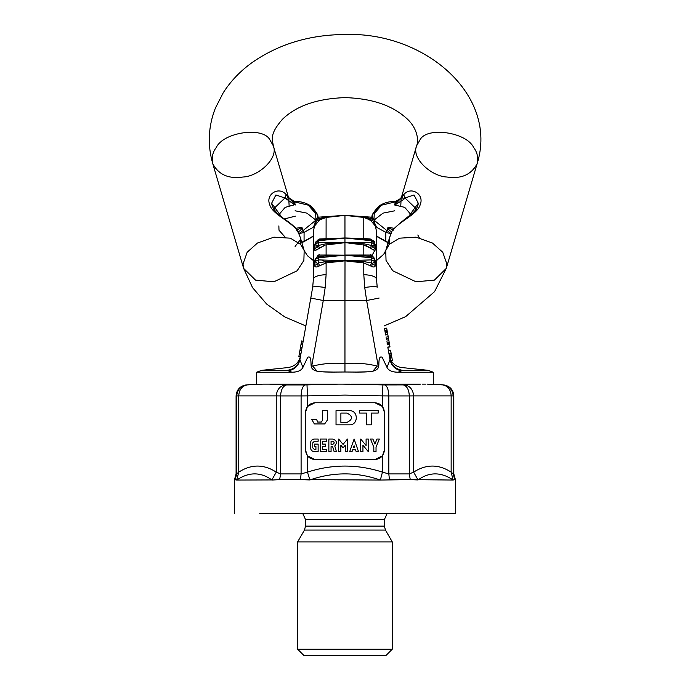 <?xml version="1.0" encoding="UTF-8"?>
<svg xmlns="http://www.w3.org/2000/svg" width="690" height="690" viewBox="0 0 690 690"><rect width="100%" height="100%" fill="white"/><g stroke="black" fill="none" stroke-linecap="round" stroke-linejoin="round"><path stroke-width="1.03" d="M317.65 217.307L317.184 214.53L309.318 205.413L294.414 201.842L295.337 204.982L286.203 194.666L284.91 198.013L275.897 194.951L271.627 203.248L282.555 218.221M278.898 214.642L285.186 207.354L295.044 204.628M272.662 209.743L284.91 198.013L294.794 204.852M295.518 228.33L301.927 227.312L297.002 230.098M303.591 232.53L304.074 232.383L303.453 230.244L298.805 233.738L303.591 232.53L301.927 227.312L301.495 227.588M298.805 233.738L300.305 237.438L300.693 244.415M298.908 233.97L297.028 230.132M301.849 227.717C300.944 230.296 299.641 231.504 297.951 231.331L295.682 228.519M286.203 194.666C278.777 185.722 265.529 194.476 269.6 204.24C271.567 213.589 289.214 220.722 296.441 229.408M294.414 201.842L294.414 201.842C291.249 200.963 288.938 198.789 287.488 195.348L287.859 197.073L286.169 199.393M287.488 195.348L288.23 196.762M315.899 218.626L315.64 213.641L308.327 205.163L294.544 201.834C291.413 200.997 289.076 198.832 287.523 195.356L287.713 195.719C286.868 196.365 289.127 198.254 294.501 201.385L295.079 201.402C300.892 201.376 306.127 202.903 310.785 205.965C316.701 212.184 318.987 216.117 317.659 217.773M295.096 246.416L300.685 239.335M301.746 242.319L303.591 241.491L301.866 242.733M317.504 219.618L313.053 227.424L304.074 232.383L304.074 241.31L302.85 241.604L304.1 241.19M289.119 205.793L288.765 198.297L273.283 145.788C278.838 158.217 258.457 176.433 243.018 177.02C228.588 179.124 218.497 174.656 212.753 163.633C211.459 157.613 212.632 152.24 216.263 147.496C223.362 132.213 262.674 126.425 269.773 139.613L273.283 145.788C272.809 140.139 268.531 135.206 282.4 119.327C296.217 105.872 317.064 98.627 344.957 97.609C370.789 98.377 390.816 104.854 405.03 117.041C417.114 126.805 419.089 139.785 416.622 145.788C411.068 158.217 431.448 176.433 446.887 177.02C461.325 179.124 471.408 174.656 477.152 163.633C478.455 157.613 477.282 152.24 473.642 147.496C466.543 132.213 427.231 126.425 420.141 139.613L416.622 145.788L401.14 198.297L400.787 205.793M389.238 244.398L386.314 241.491L387.064 241.604L385.831 241.31L385.831 232.383L391.109 233.738L387.064 230.451L386.314 232.53M385.814 241.19L376.507 236.014M387.064 241.604L385.831 241.31M402.425 195.348L402.839 194.408L402.391 195.356C400.838 198.832 398.492 200.997 395.37 201.834L395.491 201.842C398.665 200.963 400.976 198.789 402.425 195.348L402.201 195.719C400.312 197.081 403.926 197.34 395.405 201.385L394.827 201.402C389.013 201.376 383.778 202.903 379.129 205.965C373.212 212.184 370.918 216.117 372.246 217.773M372.255 217.307L372.721 214.53L380.587 205.413L395.491 201.842L381.579 205.163L374.265 213.641L374.006 218.618M374.592 220.628L386.46 230.244L387.064 230.451L387.987 227.312L394.387 228.33M394.87 204.628L402.054 197.073L402.839 194.408L401.675 196.762M395.111 204.852L403.736 199.393L402.054 197.073L403.702 194.666L404.996 198.013L417.243 209.743M403.736 199.393L404.996 198.013L414.017 194.951L418.278 203.248C417.968 206.931 415.639 210.657 411.292 214.4C406.755 217.454 400.899 222.284 393.714 228.899L393.464 229.408C400.7 220.722 418.347 213.589 420.314 204.24C424.385 194.476 411.137 185.722 403.702 194.666M407.359 218.221L418.278 203.274M394.223 228.519L393.464 229.408M392.886 230.132L392.334 230.65L393.326 230.149M388.41 227.588L392.903 230.098M388.065 227.717C388.97 230.296 390.264 231.504 391.954 231.331L391.109 233.738M391.006 233.97L389.6 237.438L389.22 244.415M386.46 230.244L385.831 232.383L376.852 227.424L372.402 219.618M417.812 234.988L419.287 237.783M374.489 219.903L372.522 219.463L371.608 220.964L363.828 217.048L345.009 215.392L372.212 217.298L374.342 219.299L371.582 217.195L374.489 219.903L375.041 224.785M373.161 241.155L371.669 239.991L371.582 240.758L344.957 237.964L363.794 238.542L363.794 217.428L344.957 215.392L326.085 217.048L318.237 218.808L318.323 217.195L344.957 215.323L371.582 217.186L344.957 215.392L344.957 242.682L326.085 243.777L318.237 245.493L319.694 248.046L318.297 248.9L325.128 245.148M316.977 249.547L315.244 250.306M314.899 250.384L314.45 249.677C314.916 250.573 316.201 250.323 318.297 248.9L317.391 246.002L314.45 249.677L315.106 243.639M318.297 239.87L319.703 238.964L317.918 239.922M315.416 243.285L314.45 246.14M318.245 245.485L317.391 246.002L315.416 244.329L318.323 242.44L318.323 240.758L315.416 242.707L314.649 245.58L314.649 249.176L315.416 242.707L318.245 239.991L344.897 238.067L318.323 240.758L344.957 237.964L319.694 238.964L319.22 239.775M319.703 219.886L318.297 220.964L317.391 219.463L315.416 219.903L318.323 217.195L315.416 219.903L314.649 225.363L317.391 219.463L318.245 218.808L319.703 219.886L326.111 217.428L319.694 219.886L314.45 226.113L314.864 224.785M314.761 225.475L314.45 226.113M317.391 240.413L316.745 241.155M315.528 258.526L314.45 261.148L314.45 265.486C314.916 267.082 316.201 267.401 318.297 266.418L319.703 265.762L318.245 263.028L317.391 263.416L318.297 266.418M314.45 265.486L315.416 261.208L318.323 259.889L318.323 257.827L315.416 259.216L314.649 260.742L314.649 265.141C315.002 265.529 315.916 264.951 317.391 263.416L315.416 261.208L315.416 259.216L318.297 255.067L319.703 254.645L317.391 256.568L326.085 255.99L326.111 255.024L318.297 255.067L314.45 261.148M344.897 260.716L318.323 259.889L318.237 263.028L326.085 261.579L344.897 260.716L363.828 261.579L371.669 263.028L371.582 259.889L345.009 260.716M326.111 274.629C318.332 275.103 314.097 276.569 313.398 279.027L313.398 231.426L313.398 279.027L312.682 287.247L302.608 344.388L312.682 287.247C313.51 286.315 317.676 286.402 325.18 287.497L326.111 274.629L326.111 262.924L319.694 265.762M374.489 243.415L375.17 245.045L374.411 242.199C374.791 241.793 373.877 241.017 371.677 239.879L368.926 239.603L371.669 239.991L371.582 242.44L374.489 244.329L374.489 242.707L375.257 245.58L374.489 243.285M318.245 239.991L320.988 239.603L318.228 239.879L315.494 242.199L314.735 245.045L315.416 243.415M318.323 240.758L318.237 239.991L318.323 240.758M364.777 245.148L345.009 242.578L363.828 243.777L371.669 245.493M345.009 238.067L363.828 239.223L363.82 238.542L370.22 238.964L371.669 239.991L363.828 239.223M371.651 240.103L371.608 239.628L371.988 239.922M345.009 242.578L371.582 242.44L371.669 245.485L372.522 246.002L371.608 248.9C373.713 250.323 374.989 250.573 375.464 249.677L374.489 244.329L372.522 246.002L375.257 249.176L375.257 245.58L375.015 250.384M371.669 245.485L370.211 248.038L371.608 248.9M363.828 243.777L363.794 244.993L370.22 248.046L367.097 246.054M326.085 243.777L326.111 244.993L344.957 242.682L344.957 255.067L363.82 255.024L363.794 244.993M374.489 261.208L374.489 259.216L371.582 257.827L371.582 259.889L374.489 261.208L372.522 263.416L371.669 263.028L370.211 265.762L371.608 266.418L372.522 263.416C373.989 264.951 374.903 265.529 375.257 265.141L374.489 261.208M371.608 266.418C373.713 267.401 374.989 267.082 375.464 265.486L374.825 259.285M375.464 265.486L375.464 261.148L374.187 258.017L371.608 255.067L363.794 255.024L363.828 255.99L371.669 256.301L370.22 254.645L372.091 255.36L374.825 250.349M375.464 261.148L371.608 255.067M371.548 256.283L372.522 256.568L371.669 256.301L371.582 257.827L345.009 255.197L363.863 255.999M325.18 287.497L323.274 300.521L344.957 300.521L345.009 255.197M326.111 244.993L326.111 255.024L344.897 255.197L318.323 257.827L318.237 256.301L315.52 258.543M319.712 257.689L344.897 255.197L326.085 255.99M301.521 350.537L299.969 350.261L300.512 347.156L302.073 347.424L300.969 353.642L299.434 353.306L299.969 350.261L298.873 356.471L300.435 356.713L298.882 356.437L299.434 353.306L300.987 353.573L300.426 356.747L302.617 344.319L301.056 344.112L301.608 340.938L301.064 344.043M301.056 344.112L302.608 344.388L301.056 344.112L300.512 347.156M303.16 341.248L301.608 340.981L303.16 341.248M299.434 353.306L300.969 353.642L299.417 353.366M300.417 356.747L299.9 359.749L300.426 356.747L298.873 356.471M300.09 358.662C298.408 365.467 294.087 369.348 287.135 370.323L288.782 370.797C294.82 369.331 298.529 365.648 299.9 359.749L302.91 367.416L307.671 357.36C311.466 355.091 310.811 362.621 311.164 366.157C311.587 368.719 313.553 370.401 317.072 371.194L312.699 366.071C323.3 363.449 334.055 362.63 344.957 363.613L344.957 371.996C365.191 372.238 367.296 371.996 372.841 371.194C376.361 370.401 378.327 368.719 378.741 366.157L378.258 367.899M287.135 370.323C288.317 366.744 288.317 366.744 287.135 370.323C288.317 366.744 288.317 366.744 287.135 370.323C258.483 370.323 249.107 370.323 287.135 370.323C258.483 370.323 249.107 370.323 287.135 370.323L291.87 372.238C297.666 372.143 301.349 370.539 302.91 367.416C301.332 370.547 297.649 372.16 291.87 372.238C250.806 372.238 240.172 372.238 291.87 372.238C250.806 372.238 240.172 372.238 291.87 372.238L289.843 371.315M389.936 358.196L389.427 356.437C390.057 358.757 390.057 358.757 389.427 356.437C390.057 358.757 390.057 358.757 389.427 356.437L390.014 359.749C391.377 365.648 395.085 369.331 401.132 370.797L402.77 370.323C401.589 366.744 401.589 366.744 402.77 370.323C401.589 366.744 401.589 366.744 402.77 370.323C395.819 369.348 391.497 365.467 389.824 358.662M385.287 332.934L387.461 332.554M389.203 342.447L387.03 342.835M384.494 328.457L386.667 328.069L387.107 330.57L386.702 328.276L384.528 328.656M384.925 330.95L387.107 330.57L388.203 336.78L386.029 337.169M387.823 334.607L385.65 334.995M388.099 336.159L389.427 343.724L387.254 344.112M389.384 343.465L387.211 343.853M386.728 341.119L388.901 340.731L387.168 330.889L384.994 331.286L387.168 330.889M387.78 347.113L389.962 346.725L389.462 343.93L387.288 344.31M388.461 338.221L386.279 338.6M388.565 338.842L386.391 339.221M387.806 334.521L385.632 334.909M387.763 334.271L385.555 334.659L384.563 328.845M389.557 344.431L387.194 344.853M388.893 353.384L391.066 353.004L388.884 353.332M391.058 352.952L390.566 350.158L388.384 350.537M391.48 355.341L389.298 355.721M391.066 353.004L392.369 360.378L390.35 360.723M391.221 353.892L389.048 354.281L391.221 353.892M389.79 358.464L390.359 360.672M391.86 357.524L389.686 357.912M391.713 356.652L389.531 357.041M391.213 353.858L389.039 354.246M402.77 370.323C440.807 370.323 431.423 370.323 402.77 370.323C440.807 370.323 431.423 370.323 402.77 370.323L398.035 372.238C449.733 372.238 439.099 372.238 398.035 372.238C449.733 372.238 439.099 372.238 398.035 372.238C392.256 372.16 388.574 370.547 386.995 367.416L390.014 359.749L387.78 347.079M370.22 265.762L363.794 262.924L363.794 274.629C371.574 275.103 375.809 276.569 376.507 279.027L376.507 231.426L376.507 279.027L377.223 287.247C376.404 286.315 372.238 286.402 364.725 287.497L366.632 300.521L379.129 298.054M363.794 274.629L364.725 287.497M370.194 257.689L371.427 256.249M375.257 249.176L376.507 241.595M317.823 255.36L318.297 255.067M313.398 241.595L313.398 231.426L314.657 225.302M326.111 262.571L322.204 260.009M310.776 298.054L323.274 300.521L311.777 365.726L312.699 366.071M326.085 261.579L326.111 262.924L344.957 260.846L363.794 262.924L363.828 261.579M344.897 242.578L318.323 242.44L318.237 245.485M344.957 215.392L326.111 217.428L326.085 239.223M324.576 245.295L319.694 248.038M366.873 245.942L365.338 245.295M374.67 250.306L372.928 249.547M374.799 243.639L375.015 244.156M371.582 217.195L371.669 218.808L372.522 219.463L375.153 225.483M363.828 217.048L371.669 218.808L370.211 219.886L375.464 226.113M363.794 217.428L370.22 219.886M377.214 366.071L378.741 366.157C379.095 362.621 378.439 355.091 382.243 357.36L386.995 367.416L382.131 357.239C378.189 355.419 379.129 363.725 378.741 366.157L378.129 365.726L366.632 300.521L344.957 300.521L344.957 363.613C355.859 362.63 366.606 363.449 377.214 366.071L372.841 371.194M311.777 365.726L311.164 366.157L311.647 367.899M344.957 371.996C324.714 372.238 322.618 371.996 317.072 371.194L315.546 370.703M334.633 372.108L322.204 371.798M367.71 371.798L355.281 372.108M386.995 367.416C388.565 370.539 392.239 372.143 398.035 372.238M300.573 355.902C298.994 362.561 294.828 366.442 288.075 367.554L261.76 370.323L256.602 372.238L256.602 384.14L245.985 384.942C239.896 386.089 236.601 389.755 236.092 395.931L236.092 473.909L236.739 473.909L235.169 479.593L234.514 479.593L236.661 480.059L235.169 479.593L236.739 473.909L236.739 395.931L238.757 395.888C239.111 389.712 241.923 386.046 247.175 384.899L262.856 384.14L349.778 384.14M425.506 384.14L422.246 384.14M348.062 384.14L346.811 384.14M305.515 450.087C306.11 455.797 309.267 458.945 314.976 459.549L374.929 459.549L382.458 455.831L374.929 459.549C380.639 458.945 383.795 455.797 384.399 450.087L384.399 412.223C383.795 406.514 380.639 403.357 374.929 402.753L314.976 402.753C309.267 403.357 306.11 406.514 305.515 412.223L305.515 450.087L307.455 455.831L307.455 472.132L309.931 479.938L300.461 479.593L380.337 480.059L382.458 472.132L388.815 473.909L409.308 473.909L409.308 395.931L388.815 395.931C388.591 389.781 387.263 386.124 384.83 384.942L342.525 384.14M340.291 384.14L262.856 384.14C250.694 384.14 250.694 384.14 262.856 384.14L246.572 384.942C240.551 386.124 237.274 389.781 236.739 395.931L236.739 473.909L238.757 472.132C251.263 464.051 263.761 464.051 276.259 472.132L276.259 395.888L238.757 395.888L238.757 472.132L236.661 480.059L271.869 479.938C260.656 471.865 248.978 471.865 236.851 479.938M267.66 384.14L264.399 384.14M305.515 412.206L305.696 410.352M384.399 412.223L382.458 406.479L374.929 402.753M286.445 384.942L285.125 384.899C279.821 386.046 276.863 389.712 276.259 395.888L280.597 395.931C280.916 389.781 282.865 386.124 286.445 384.942L305.084 384.942C302.643 386.124 301.314 389.781 301.099 395.931L307.455 395.888L307.007 384.899L338.514 384.14L269.298 384.14L285.125 384.899M376.033 451.665L376.033 447.258L379.345 439.038L376.964 439.038L374.929 444.093L372.893 439.038L370.513 439.038L373.825 447.258L373.825 451.665L376.033 451.665L376.033 447.258L379.345 439.038L376.964 439.038L374.929 444.093L372.893 439.038L370.513 439.038L373.825 447.258L373.825 451.665L376.033 451.665M368.305 439.038L366.097 439.038L366.097 445.524L360.732 439.038L360.732 451.665L362.94 451.665L362.94 445.179L368.305 451.665L368.305 439.038L366.097 439.038L366.097 445.524L360.732 439.038L360.732 451.665L362.94 451.665L362.94 445.179L368.305 451.665L368.305 439.038M353.461 447.56L354.746 447.56L354.108 445.731L353.461 447.56L354.746 447.56L354.108 445.731L353.461 447.56M349.683 451.665L352.029 451.665L352.694 449.768L355.523 449.768L356.178 451.665L358.524 451.665L354.108 439.038L349.683 451.665L352.029 451.665L352.694 449.768L355.523 449.768L356.178 451.665L358.524 451.665L354.108 439.038L349.683 451.665M345.267 451.665L347.475 451.665L347.475 439.038L343.059 444.403L338.643 439.038L338.643 451.665L340.851 451.665L340.851 445.197L343.059 447.879L345.267 445.197L345.267 451.665L347.475 451.665L347.475 439.038L343.059 444.403L338.643 439.038L338.643 451.665L340.851 451.665L340.851 445.197L343.059 447.879L345.267 445.197L345.267 451.665M332.649 444.403C334.685 443.351 334.685 442.299 332.649 441.246L331.071 441.246L331.071 444.403L332.649 444.403C334.685 443.351 334.685 442.299 332.649 441.246L331.071 441.246L331.071 444.403L332.649 444.403M336.435 451.665L334.762 445.973C337.401 442.635 336.703 440.332 332.649 439.038L328.863 439.038L328.863 451.665L331.071 451.665L331.071 446.611L332.649 446.611L334.132 451.665L336.435 451.665L334.762 445.973C337.401 442.635 336.703 440.332 332.649 439.038L328.863 439.038L328.863 451.665L331.071 451.665L331.071 446.611L332.649 446.611L334.132 451.665L336.435 451.665M326.655 451.665L326.655 449.457L322.549 449.457L322.549 446.301L325.387 446.301L325.387 444.093L322.549 444.093L322.549 441.246L326.655 441.246L326.655 439.038L320.341 439.038L320.341 451.665L326.655 451.665L326.655 449.457L322.549 449.457L322.549 446.301L325.387 446.301L325.387 444.093L322.549 444.093L322.549 441.246L326.655 441.246L326.655 439.038L320.341 439.038L320.341 451.665L326.655 451.665M314.347 439.038C312.061 439.28 310.802 440.548 310.56 442.825L310.56 447.879C310.802 450.156 312.061 451.424 314.347 451.665L318.133 451.665L318.133 444.093L314.347 444.093L314.347 446.301L315.925 446.301L315.925 449.457L314.347 449.457L312.768 447.879L312.768 442.825L314.347 441.246L318.133 441.246L318.133 439.038L314.347 439.038C312.061 439.28 310.802 440.548 310.56 442.825L310.56 447.879C310.802 450.156 312.061 451.424 314.347 451.665L318.133 451.665L318.133 444.093L314.347 444.093L314.347 446.301L315.925 446.301L315.925 449.457L314.347 449.457L312.768 447.879L312.768 442.825L314.347 441.246L318.133 441.246L318.133 439.038L314.347 439.038M378.215 413.069L378.215 410.645L359.559 410.645L359.559 413.069L366.459 413.069L366.459 424.842L371.315 424.842L371.315 413.069L378.215 413.069L378.215 410.645L359.559 410.645L359.559 413.069L366.459 413.069L366.459 424.842L371.315 424.842L371.315 413.069L378.215 413.069M346.975 422.418C353.004 419.296 353.004 416.182 346.975 413.069L340.886 413.069L340.886 422.418L346.975 422.418C353.004 419.296 353.004 416.182 346.975 413.069L340.886 413.069L340.886 422.418L346.975 422.418M349.407 424.842C358.559 425.23 358.559 410.257 349.407 410.645L336.03 410.645L336.03 424.842L349.407 424.842C358.559 425.23 358.559 410.257 349.407 410.645L336.03 410.645L336.03 424.842L349.407 424.842M324.645 423.945L327.31 420.132L327.31 410.645L322.454 410.645L322.454 420.374L321.316 422.064L317.685 422.064L316.546 419.373L311.69 419.373L314.364 423.945L324.645 423.945L327.31 420.132L327.31 410.645L322.454 410.645L322.454 420.374L321.316 422.064L317.685 422.064L316.546 419.373L311.69 419.373L314.364 423.945L324.645 423.945M300.461 479.593L279.666 479.593L300.461 479.593L301.099 473.909L307.455 472.132C332.451 464.051 357.454 464.051 382.458 472.132L382.458 455.831L384.399 450.087M307.455 455.831L314.976 459.549M314.976 402.753L307.455 406.479L305.515 412.223M382.898 384.899L382.458 395.888L344.957 395.094L307.455 395.888L307.455 406.479M380.337 480.059L410.248 479.593L389.445 479.593L388.815 473.909L388.815 395.931L382.458 395.888L382.458 406.479M403.469 384.942C407.04 386.124 408.989 389.781 409.308 395.931L413.646 395.888C413.043 389.712 410.093 386.046 404.78 384.899L384.83 384.942M418.037 479.938L410.248 479.593L409.308 473.909L413.646 472.132C426.144 464.051 438.65 464.051 451.148 472.132L451.148 395.888L453.166 395.931L453.166 473.909L453.166 395.931C452.631 389.781 449.354 386.124 443.342 384.942L442.73 384.899C447.991 386.046 450.794 389.712 451.148 395.888L413.646 395.888L413.646 472.132L418.037 479.938C429.258 471.865 440.927 471.865 453.063 479.938L451.148 472.132L453.166 473.909L454.736 479.593L455.391 479.602L453.063 479.938M385.977 655.5L303.936 655.5L385.977 655.5L392.282 649.187L297.623 649.187L392.282 649.187L392.282 541.909L297.623 541.909L392.282 541.909L385.451 530.075L384.399 526.134L384.399 519.501L387.159 513.507M436.261 384.14L443.92 384.942C450.009 386.089 453.304 389.755 453.813 395.931L453.813 473.909L455.391 479.602L455.391 513.507L259.759 513.507M236.092 473.909L234.514 479.593L234.514 513.507M271.869 479.938L276.259 472.132L280.597 473.909L301.099 473.909L301.099 395.931L280.597 395.931L280.597 473.909L279.666 479.593L272.05 480.059M309.931 479.938C333.279 471.865 356.627 471.865 379.974 479.938M410.248 479.593L453.244 480.059M344.957 384.14L338.514 384.14M404.78 384.899L420.615 384.14L351.391 384.14M442.73 384.899L427.05 384.14C439.211 384.14 439.211 384.14 427.05 384.14C439.211 384.14 439.211 384.14 427.05 384.14L427.8 384.149M303.453 230.244L315.313 220.628M285.013 237.024L278.993 230.201L278.863 225.915M284.444 218.928L295.337 216.143M304.074 241.31L313.398 236.014M315.434 219.8L306.903 213.132L295.079 210.786M411.016 214.642L404.72 207.354L394.568 204.982L395.491 201.842M374.472 219.8L383.002 213.132L394.827 210.786M416.001 281.796L392.8 270.791L386.038 260.484L385.736 250.565L389.246 244.381L399.536 238.179L416.001 237.17L432.466 243.035L442.756 252.273L446.887 264.037L446.266 268.41L434.407 280.114L416.001 281.796M273.904 281.796L255.507 280.114L243.639 268.41L243.018 264.037L247.158 252.273L257.448 243.035L273.904 237.17L290.369 238.179L300.659 244.381L304.178 250.565L303.876 260.484L297.105 270.791L273.904 281.796M318.323 217.195L344.897 215.392L318.323 217.195L315.416 219.894M372.522 240.413L374.411 242.199M371.582 240.758L374.489 242.707M387.357 331.968L385.184 332.347M385.098 331.899L387.28 331.519M387.211 343.87L389.384 343.482M389.307 343.042L387.133 343.422L389.307 343.034M387.237 331.278L385.063 331.657M387.09 343.18L389.264 342.801M391.868 357.575L389.695 357.963L391.868 357.575M391.713 356.687L389.54 357.075M392.369 360.378L390.342 360.732L392.369 360.378M315.416 242.707L315.494 242.199M307.007 384.899L305.084 384.942M385.451 530.075L304.454 530.075L385.451 530.075M384.399 526.134L305.515 526.134L384.399 526.134M384.399 519.501L305.515 519.501L384.399 519.501M453.166 473.909L454.736 479.593M296.588 230.149L297.58 230.65L296.191 228.899C295.191 227.243 291.629 224.172 285.496 219.696C277.147 214.366 272.524 208.889 271.627 203.248L271.636 203.274M313.398 236.316L303.402 241.966M313.398 260.57L307.43 255.723L304.178 250.565L300.322 237.489M288.153 196.624L287.713 195.719M376.507 236.316L386.504 241.966M402.201 195.719L401.761 196.624M389.591 237.489L385.736 250.565L383.692 254.299L376.507 260.57M384.054 325.956L405.668 316.632L434.579 291.629L446.266 268.41L477.152 163.633C498.654 94.901 424.419 31.619 344.957 34.5C309.905 34.716 279.157 43.927 252.713 62.135C240.663 70.691 230.857 80.868 223.301 92.65L215.375 108.14C208.251 126.382 207.38 144.883 212.753 163.633L243.639 268.41L252.557 287.644L266.625 304.031L284.737 316.917L305.851 325.956M317.4 240.905L318.055 240.387M371.85 240.387L372.505 240.905M374.817 259.276L374.187 258.017L371.669 256.301M303.169 341.214L301.608 340.938M300.34 357.23L300.478 356.437M433.303 384.14L433.303 372.238L428.145 370.323L401.83 367.554C397.457 367.011 394.016 364.924 391.497 361.301L389.332 355.902M385.02 331.45L387.194 331.071M387.323 344.5L389.496 344.112M389.988 346.915L387.815 347.294M389.427 356.437L389.729 357.627M376.507 231.426L375.248 225.302M302.746 513.507L305.515 519.501L305.515 526.134L304.454 530.075L297.623 541.909L297.623 649.187L303.936 655.5"/></g></svg>
